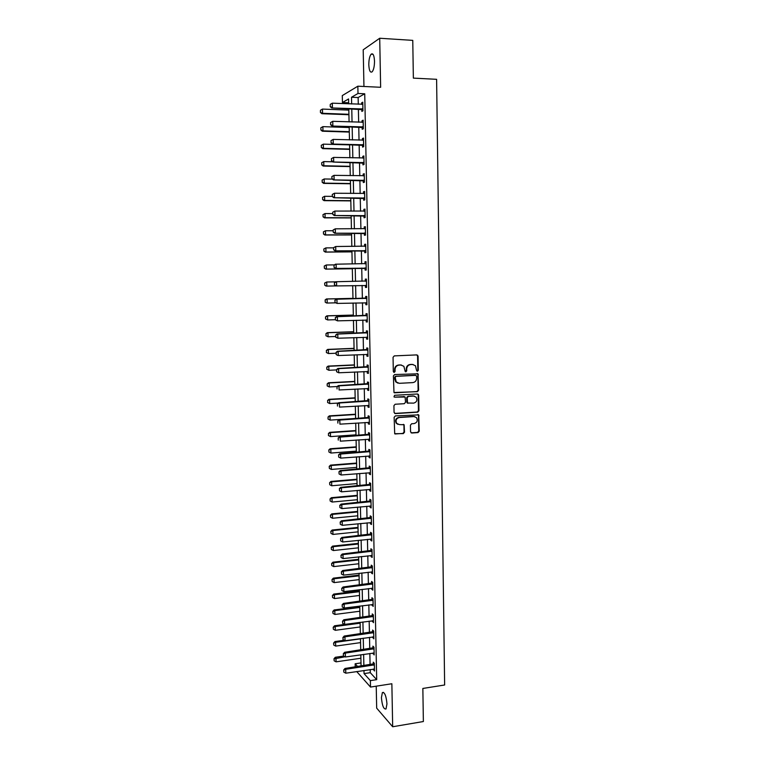 <?xml version="1.0" encoding="UTF-8"?>
<svg xmlns="http://www.w3.org/2000/svg" width="765" height="765" viewBox="0 0 765 765"><rect width="100%" height="100%" fill="white"/><g stroke="black" fill="none" stroke-linecap="round" stroke-linejoin="round"><path stroke-width="1.15" d="M417.451 371.255L418.302 370.279L418.082 356.174L416.82 354.903L394.291 355.888L393.057 357.284L393.306 371.513L394.205 372.402L395.075 371.427L395.036 369.591C395.237 366.98 396.557 365.488 398.986 365.115L400.87 365.029L403.863 366.292L405.221 371.551L405.871 371.828L406.731 370.853L406.703 369.017C406.904 366.425 408.214 364.943 410.623 364.57L412.498 364.484L415.414 365.689L416.562 370.365L417.451 371.255M417.011 371.149L417.805 370.184L417.585 356.098L416.801 354.903M393.765 372.297L395.036 369.591M405.431 371.723L406.703 369.017M386.966 703.877C386.21 695.844 384.69 692.076 382.376 692.564L381.429 697.68C382.156 705.655 383.686 709.423 386.009 708.983L386.966 703.877M374.506 61.152C374.161 55.243 373.033 52.928 371.121 54.2C369.6 56.227 368.826 59.775 368.807 64.834C369.151 70.715 370.279 73.019 372.192 71.767C373.703 69.768 374.477 66.23 374.506 61.152M410.547 431.795L411.8 433.019L418.034 432.579L419.249 431.183L418.704 414.879L395.371 415.911L394.138 417.317L394.692 433.698L403.308 433.612L404.522 432.215L404.13 424.757L399.368 424.585L396.719 423.408C395.333 420.444 396.174 418.484 399.244 417.518L413.98 416.562L416.543 417.652C417.996 420.607 417.183 422.586 414.095 423.59L411.656 423.753L410.432 425.158L410.547 431.795M370.193 669.538L370.26 672.674L376.696 679.655L370.375 680.62L370.509 687.066L356.71 671.555M348.658 102.787L342.443 102.52L342.29 95.587L357.848 86.196L380.635 87.277L379.717 38.25L412.765 40.373L413.358 78.116L436.605 79.311L444.637 684.991L422.854 688.452L423.37 721.529L392.675 726.75L391.862 683.747L370.509 687.066M357.848 86.196L358.001 93.473L351.518 97.241L351.661 103.983M376.696 679.655L364.733 93.779L358.001 93.473M417.394 391.68L418.608 390.293L418.025 373.808L394.625 374.554L393.392 375.95L393.985 392.522L417.394 391.68L416.906 391.556L418.12 390.169L417.872 374.582L417.145 373.425M418.685 395.237L418.933 410.776L417.719 412.172L395.323 413.597L394.051 412.345L393.927 405.651L395.161 404.245L404.293 403.691L405.517 402.294L405.125 397.025L394.654 397.159L393.965 396.863L394.616 395.295L417.432 393.994L418.685 395.237L418.197 395.113L418.436 410.633L418.933 410.776M376.227 686.186L376.676 708.141L392.675 726.75M379.717 38.25L363.203 49.801L363.949 86.483M364.733 93.779L358.135 97.538L358.278 104.25M358.383 109.032L358.661 122.237M358.756 126.952L359.034 140.158M359.139 144.815L359.416 158.02M359.512 162.61L359.789 175.807M359.885 180.339L360.162 193.545M360.258 198.011L360.535 211.207M360.631 215.615L360.908 228.812M360.994 233.162L361.271 246.359M361.367 250.643L361.644 263.839M361.73 268.066L362.008 281.262M362.094 285.431L362.371 298.589M362.467 302.777L362.734 315.84M362.83 320.057L363.098 333.033M363.193 337.289L363.461 350.169M363.547 354.444L363.824 367.248M363.911 371.551L364.178 384.26M364.274 388.591L364.542 401.214M364.628 405.584L364.895 418.111M364.982 422.51L365.249 434.96M365.345 439.378L365.603 451.742M365.699 456.179L365.957 468.457M366.053 472.933L366.301 485.125M366.397 489.629L366.655 501.735M366.751 506.267L367.009 518.288M367.104 522.849L367.353 534.792M367.449 539.363L367.697 551.23M367.793 555.83L368.041 567.611M368.137 572.239L368.386 583.944M368.481 588.601L368.73 600.219M368.826 604.895L369.074 616.437M369.17 621.142L369.409 632.598M369.514 637.331L369.753 648.701M369.849 653.463L370.088 664.756M361.797 109.271L361.845 111.403L362.945 110.829L362.763 102.194L361.663 102.797L361.692 104.394M362.17 127.172L362.208 129.285L363.318 128.769L363.136 120.162L362.036 120.717L362.065 122.362M362.543 145.006L362.581 147.109L363.681 146.651L363.509 138.073L362.409 138.561L362.438 140.263M362.906 162.782L362.954 164.867L364.054 164.465L363.872 155.926L362.773 156.356L362.811 158.097M363.27 180.492L363.318 182.567L364.417 182.223L364.245 173.703L363.146 174.076L363.174 175.874M363.643 198.145L363.681 200.201L364.781 199.914L364.609 191.422L363.509 191.747L363.547 193.583M364.006 215.73L364.044 217.767L365.144 217.537L364.972 209.084L363.872 209.342L363.911 211.226M364.37 233.258L364.408 235.276L365.507 235.104L365.335 226.679L364.236 226.88L364.274 228.812M364.733 250.719L364.771 252.727L365.871 252.603L365.699 244.217L364.599 244.36L364.637 246.33L365.727 245.957M365.087 268.123L365.135 270.112L366.225 270.045L366.053 261.687L364.962 261.773L365.001 263.753M365.45 285.469L365.488 287.439L366.588 287.43L366.416 279.091L365.316 279.129L365.364 281.109M365.813 302.749L365.852 304.709L366.942 304.747L366.77 296.447L365.68 296.428L365.718 298.407M367.267 320.296L366.139 319.961L366.205 321.912L367.296 322.008L367.133 313.736L366.033 313.66L366.072 315.639M366.521 337.164L366.559 339.058L367.659 339.211L367.487 330.958L366.387 330.834L366.435 332.813M366.875 354.31L366.913 356.146L368.003 356.347L367.841 348.123L366.751 347.951L366.789 349.93M367.229 371.388L367.267 373.167L368.357 373.425L368.195 365.24L367.104 365.001L367.143 366.99M367.582 388.419L367.621 390.14L368.711 390.446L368.539 382.28L367.449 382.003L367.496 383.982M367.936 405.383L367.975 407.047L369.065 407.41L368.893 399.273L367.802 398.938L367.841 400.927M368.29 422.29L368.319 423.896L369.409 424.307L369.246 416.208L368.156 415.816L368.195 417.805M368.634 439.139L368.673 440.688L369.753 441.156L369.591 433.076L368.501 432.636L368.539 434.625M368.988 455.93L369.017 457.422L370.107 457.939L369.935 449.887L368.845 449.399L368.893 451.388M369.332 472.665L369.361 474.099L370.451 474.673L370.279 466.65L369.199 466.105L369.237 468.094M369.677 489.342L369.705 490.728L370.796 491.34L370.623 483.346L369.543 482.753L369.581 484.752M370.021 505.961L370.05 507.291L371.13 507.95L370.968 499.985L369.887 499.344L369.925 501.343M370.365 522.524L370.394 523.796L371.474 524.513L371.312 516.566L370.231 515.878L370.27 517.876M370.709 539.029L370.729 540.243L371.819 541.008L371.656 533.1L370.566 532.354L370.614 534.352M371.044 555.476L371.073 556.643L372.153 557.456L371.991 549.566L370.91 548.782L370.949 550.781M371.388 571.866L371.407 572.975L372.488 573.846L372.335 565.985L371.245 565.144L371.293 567.142M371.723 588.199L371.752 589.26L372.832 590.178L372.67 582.347L371.589 581.457L371.627 583.456M372.067 604.484L373.167 606.454L373.004 598.651L371.924 597.714L371.962 599.712M372.402 620.711L373.502 622.672L373.339 614.897L372.259 613.913L372.306 615.911M372.737 636.882L373.836 638.842L373.674 631.087L372.593 630.054L372.641 632.062M373.071 652.994L374.161 654.955L374.009 647.228L372.928 646.148L372.966 648.156M373.406 669.059L374.496 671.01L374.334 663.312L373.263 662.184L373.301 664.192M355.228 666.956L355.151 663.781L357.695 666.592M360.994 662.92L355.151 663.781M363.968 670.475L364.044 673.611L370.375 680.62M351.766 108.764L352.053 122.008M352.158 126.732L352.445 139.966M352.55 144.623L352.837 157.867M352.933 162.467L353.22 175.692M353.325 180.234L353.612 193.469M353.707 197.944L353.994 211.178M354.09 215.587L354.377 228.821M354.472 233.172L354.759 246.397M354.855 250.7L355.142 263.915M355.228 268.161L355.515 281.377M355.61 285.555L355.897 298.742M355.983 302.94L356.27 316.031M356.366 320.267L356.643 333.263M356.739 337.528L357.016 350.437M357.112 354.721L357.389 367.544M357.484 371.867L357.762 384.604M357.857 388.945L358.135 401.596M358.221 405.966L358.498 418.532M358.594 422.93L358.861 435.4M358.957 439.827L359.234 452.22M359.33 456.676L359.598 468.983M359.693 473.459L359.961 485.679M360.057 490.193L360.315 502.328M360.42 506.86L360.678 518.909M360.774 523.48L361.042 535.443M361.137 540.033L361.396 551.919M361.501 556.528L361.749 568.338M361.855 572.975L362.113 584.699M362.208 589.366L362.467 601.003M362.562 605.698L362.82 617.259M362.916 621.974L363.165 633.449M363.27 638.192L363.518 649.59M363.624 654.362L363.872 665.684M348.687 103.858L348.572 98.953L342.443 102.52M361.07 666.095L360.822 654.764M360.717 649.992L360.458 638.584M360.353 633.841L360.105 622.347M359.999 617.623L359.741 606.052M359.646 601.357L359.387 589.71M359.282 585.034L359.024 573.31M358.919 568.663L358.661 556.844M358.555 552.225L358.297 540.329M358.192 535.739L357.934 523.757M357.829 519.196L357.571 507.128M357.465 502.586L357.198 490.442M357.102 485.928L356.834 473.698M356.729 469.213L356.461 456.896M356.366 452.44L356.088 440.038M355.993 435.601L355.715 423.122M355.62 418.713L355.343 406.139M355.247 401.759L354.97 389.098M354.874 384.757L354.587 372M354.491 367.688L354.214 354.845M354.118 350.552L353.832 337.633M353.736 333.368L353.449 320.353M353.363 316.117L353.067 303.017M352.981 298.809L352.684 285.613M352.598 281.434L352.302 268.199M352.206 263.954L351.919 250.719M351.824 246.416L351.537 233.182M351.441 228.821L351.145 215.577M351.049 211.159L350.753 197.915M350.657 193.43L350.37 180.186M350.265 175.644L349.978 162.4M349.873 157.791L349.576 144.547M349.481 139.88L349.184 126.627M349.079 121.903L348.792 108.649M358.135 97.538L351.518 97.241M370.26 672.674L364.044 673.611M361.663 102.797L362.782 102.845M362.036 120.717L363.146 120.755M362.409 138.561L363.518 138.599M362.773 156.356L363.882 156.376M363.146 174.076L364.245 174.095M363.509 191.747L364.618 191.757M363.872 209.342L364.972 209.352M364.236 226.88L365.335 226.88M364.599 244.36L365.699 244.351M364.962 261.773L366.053 261.764M365.316 279.129L366.416 279.11M365.488 287.439L366.588 287.42M365.852 304.709L366.942 304.68M366.205 321.912L367.296 321.874M366.559 339.058L367.649 339.019M366.913 356.146L368.003 356.098M367.267 373.167L368.357 373.119M367.621 390.14L368.701 390.074M367.975 407.047L369.055 406.98M368.319 423.896L369.399 423.829M368.673 440.688L369.744 440.611M369.017 457.422L370.088 457.346M369.361 474.099L370.432 474.013M369.705 490.728L370.776 490.633M370.05 507.291L371.121 507.185M370.394 523.796L371.455 523.69M370.729 540.243L371.8 540.138M371.073 556.643L372.134 556.518M371.407 572.975L372.469 572.851M371.752 589.26L372.804 589.136M372.086 605.488L373.138 605.354M372.421 621.668L373.473 621.524M372.756 637.79L373.808 637.637M373.091 653.855L374.142 653.702M373.416 669.863L374.468 669.7M413.1 364.503L412.498 364.484M406.225 368.921C406.416 366.33 407.726 364.848 410.136 364.484L412 364.389M401.52 365.058L400.87 365.029M394.568 369.485C394.769 366.884 396.079 365.402 398.517 365.029L400.391 364.934M394.358 392.818L416.906 391.556M416.657 376.237L415.778 375.347L396.041 376.351L395.18 377.336L396.232 381.993L399.311 383.322L412.784 382.605C415.185 382.223 416.485 380.741 416.686 378.159L416.657 376.237M397.991 383.15L395.763 381.878L394.74 379.153L394.711 377.222L395.572 376.246L415.28 375.252M394.664 413.435L417.221 412.019L418.436 410.633M404.293 396.605L394.654 397.159M413.702 403.126C416.829 402.103 417.633 400.105 416.103 397.131L413.588 396.06L408.405 396.366L407.181 397.762L407.563 403.031L413.702 403.126M414.314 396.107L413.588 396.06M407.898 403.298L406.779 402.055L406.703 397.628L407.927 396.232L413.1 395.935M418.197 395.113L417.527 393.994M414.859 416.629L413.98 416.562M397.896 424.326L396.251 423.236C394.864 420.291 395.706 418.331 398.775 417.355L413.492 416.409M394.979 433.965L402.83 433.439L404.044 432.034L403.939 425.397L403.356 424.336M411.101 432.837L417.547 432.407L418.751 431.011L418.512 415.558L417.91 414.477M348.821 110.122L322.457 109.079L322.553 113.297L348.916 114.301M320.525 112.35L320.478 110.237L320.411 112.417L322.553 113.297L321.874 113.698L348.926 114.731M322.457 109.079L320.478 110.237M320.411 112.417L321.874 113.698M330.27 104.375L330.203 106.622L330.27 104.375L332.316 103.179L362.811 104.231M362.906 108.965L331.694 107.961L330.203 106.622M362.926 109.701L331.694 107.961M332.316 103.179L332.421 107.54L330.317 106.555M320.793 127.851L320.965 129.897L320.793 127.851L322.887 126.646L322.993 130.853L349.299 131.695M320.965 129.897L322.993 130.853L322.304 131.207L349.309 132.077M349.203 127.526L322.887 126.646L320.908 127.793M320.851 129.954L322.304 131.207M321.233 145.34L321.396 147.377L321.233 145.34L323.318 144.145L323.423 148.343L349.682 149.032M321.396 147.377L323.423 148.343L322.734 148.659L349.691 149.366M349.586 144.881L323.318 144.145L321.348 145.283M321.281 147.435L322.734 148.659M321.663 162.763L321.826 164.81L321.663 162.763L323.748 161.587L323.853 165.766L350.064 166.311M321.826 164.81L323.853 165.766L323.165 166.053L350.064 166.598M332.689 161.788L323.748 161.587L321.778 162.715M321.711 164.858L323.165 166.053M330.576 122.572L330.633 124.743L330.576 122.572L332.746 121.319L363.184 122.19M363.279 126.913L332.115 126.053L330.633 124.743M363.289 127.592L332.115 126.053M330.7 122.505L332.746 121.319L332.851 125.661L330.757 124.676M331.016 140.636L331.063 142.797L331.016 140.636L333.177 139.402L363.547 140.081M363.643 144.786L332.546 144.069L331.063 142.797M363.662 145.417L332.546 144.069M331.13 140.578L333.177 139.402L333.282 143.724L331.188 142.739M331.436 158.632L331.494 160.784L331.436 158.632L333.597 157.408L363.92 157.915M364.016 162.601L332.976 162.027L331.494 160.784M364.025 163.184L332.976 162.027M331.561 158.575L333.597 157.408L333.703 161.721L331.618 160.736M322.094 180.129L322.256 182.175L322.094 180.129L324.178 178.972L324.274 183.131L350.437 183.523M322.256 182.175L324.274 183.131L323.595 183.38L350.447 183.772M332.402 179.106L324.178 178.972L322.208 180.091M322.142 182.213L323.595 183.38M331.867 176.562L331.924 178.704L331.867 176.562L334.028 175.357L364.283 175.682M364.379 180.349L333.397 179.918L331.924 178.704M364.389 180.894L333.397 179.918M331.991 176.514L334.028 175.357L334.123 179.66L332.039 178.666M322.524 197.437L322.687 199.474L322.524 197.437L324.599 196.299L324.704 200.44L350.819 200.679M322.687 199.474L324.704 200.44L324.016 200.65L350.819 200.889M332.345 196.376L324.599 196.299L322.639 197.399M322.572 199.512L324.016 200.65M363.939 193.583L364.647 193.344M332.297 194.425L332.345 196.567L332.297 194.425L334.448 193.249L364.647 193.382M364.742 198.039L333.817 197.743L332.345 196.567M364.752 198.537L333.817 197.743M332.412 194.396L334.448 193.249L334.554 197.533L332.469 196.529M322.954 214.688L323.117 216.725L322.954 214.688L325.029 213.559L325.125 217.69L351.192 217.776M323.117 216.725L325.125 217.69L324.446 217.853L351.202 217.939M332.756 213.598L325.029 213.559L323.069 214.659M323.002 216.753L324.446 217.853M364.159 211.226L365.01 210.949M332.718 212.23L332.775 214.363L332.718 212.23L334.869 211.064L365.01 211.025M365.106 215.663L334.238 215.51L332.775 214.363M365.115 216.113L334.238 215.51M332.842 212.201L334.869 211.064L334.974 215.338L332.89 214.334M323.385 231.871L323.547 233.908L323.385 231.871L325.45 230.762L325.555 234.884L351.565 234.817M323.547 233.908L325.555 234.884L324.867 235.008L351.575 234.941M333.157 230.753L325.45 230.762L323.49 231.843M323.432 233.927L324.867 235.008M364.398 228.812L365.374 228.477M333.148 229.969L333.196 232.101L333.148 229.969L335.29 228.831L365.374 228.611M365.469 233.229L334.659 233.21L333.196 232.101M365.479 233.631L334.659 233.21M333.263 229.949L335.29 228.831L335.386 233.076L333.31 232.072M323.805 248.998L323.968 251.035L323.805 248.998L325.871 247.898L325.976 252.01L351.938 251.8M323.968 251.035L325.976 252.01L325.288 252.096L351.948 251.876M333.569 247.85L325.871 247.898L323.92 248.979M323.853 251.044L325.288 252.096M333.569 247.65L333.617 249.763L333.569 247.65L335.711 246.521L365.737 246.129M365.833 250.729L335.08 250.853L333.617 249.763M365.833 251.083L335.08 250.853M333.683 247.63L335.711 246.521L335.806 250.757L333.741 249.753M324.226 266.067L324.398 268.104L324.226 266.067L326.292 264.986L326.397 269.079L352.311 268.716M324.398 268.104L325.708 269.127L352.321 268.754M334.496 264.881L326.292 264.986L324.341 266.057M324.284 268.104L325.708 269.127M364.857 263.801L366.091 263.37M333.989 265.264L334.037 267.377L333.989 265.264L335.395 264.212L366.091 263.581M366.186 268.171L335.5 268.429L334.037 267.377M366.196 268.477L335.5 268.429M334.104 265.254L336.122 264.155L336.227 268.372L334.152 267.368M324.656 283.069L324.819 285.106L324.656 283.069L326.712 282.008L326.818 286.091L335.873 285.909M324.819 285.106L326.129 286.1L324.704 285.106M335.672 281.845L326.712 282.008L324.762 283.069M365.001 281.204L366.445 280.717M334.401 282.82L334.458 284.924L334.401 282.82L335.816 281.74L366.454 280.975M366.55 285.546L335.911 285.938L334.458 284.924M366.55 285.814L365.345 285.431L366.129 285.422M334.525 282.811L336.543 281.721L336.638 285.928L334.573 284.915M325.182 300.023L325.24 302.06L325.182 300.023L327.133 298.981L352.971 298.36L326.445 298.962L327.133 298.981L327.229 303.045L335.51 302.835M325.24 302.06L326.55 303.017L325.125 302.051M325.077 300.023L326.445 298.962M334.946 300.31L334.993 302.405L334.946 300.31L336.954 299.23L336.227 299.211L366.808 298.006M366.904 302.864L337.049 303.418L336.954 299.23L366.808 298.312M334.993 302.405L337.049 303.418L334.869 302.405M336.227 299.211L334.821 300.31M353.334 315.056L326.865 315.83L327.554 315.888L327.649 319.942L335.28 319.703M325.661 318.948L327.649 319.942L325.546 318.938L325.498 316.92L325.546 318.938M353.334 315.132L327.554 315.888L325.603 316.93M325.498 316.92L326.865 315.83M335.357 317.743L335.405 319.837L335.357 317.743L337.365 316.672L336.638 316.614L367.162 315.237M367.257 320.124L337.47 320.851L337.365 316.672L367.171 315.582M335.405 319.837L337.47 320.851L335.29 319.827M336.638 316.614L335.242 317.733M353.707 331.723L327.277 332.651L327.965 332.737L328.061 336.772L335.682 336.495M326.072 335.787L328.061 336.772L325.966 335.768L326.024 333.77L325.966 335.768M353.707 331.838L327.965 332.737L326.024 333.77M325.909 333.75L327.277 332.651M335.768 335.118L335.825 337.202L335.768 335.118L337.776 334.056L337.049 333.961L367.516 332.412M367.611 337.327L337.872 338.226L337.776 334.056L367.525 332.794M335.825 337.202L337.872 338.226L335.701 337.183M367.621 337.451L366.626 337.155M337.049 333.961L335.653 335.099M354.071 348.333L327.697 349.404L328.376 349.529L328.481 353.554L336.084 353.239M326.492 352.56L328.481 353.554L326.378 352.541L326.445 350.552L326.378 352.541M354.071 348.486L328.376 349.529L326.445 350.552M326.33 350.533L327.697 349.404M336.189 352.435L336.237 354.511L336.189 352.435L338.187 351.384L337.461 351.24L367.869 349.519M367.965 354.463L338.283 355.534L338.187 351.384L367.879 349.949M336.237 354.511L337.556 355.381L336.112 354.482M367.975 354.549L367.104 354.3M337.461 351.24L336.065 352.407M354.434 364.886L328.108 366.1L328.787 366.272L328.893 370.279L336.485 369.916M326.904 369.285L328.893 370.279L326.798 369.256L326.856 367.276L326.798 369.256M354.434 365.087L328.787 366.272L326.856 367.276M326.741 367.248L328.108 366.1M336.6 369.686L336.648 371.752L336.6 369.686L338.599 368.644L337.872 368.472L368.223 366.578M368.319 371.541L338.694 372.775L338.599 368.644L368.233 367.047M336.648 371.752L338.694 372.775L336.524 371.723M368.319 371.58L367.602 371.379M337.872 368.472L336.476 369.658M354.797 381.391L328.52 382.749L329.199 382.949L329.304 386.947L337.25 386.526M327.324 385.943L329.304 386.947L327.21 385.914L327.162 383.915L327.21 385.914M354.797 381.62L329.199 382.949L327.267 383.954M327.162 383.915L328.52 382.749M337.011 386.88L337.059 388.936L337.011 386.88L339 385.847L338.273 385.627L368.567 383.571M368.673 388.553L339.096 389.968L339 385.847L368.577 384.078M338.273 385.627L336.887 386.841M355.161 397.829L328.931 399.33L329.61 399.569L329.705 403.557L338.331 403.05M327.736 402.553L329.705 403.557L327.621 402.514L327.688 400.564L327.621 402.514M355.161 398.106L329.61 399.569L327.688 400.564M327.573 400.525L328.931 399.33M337.413 404.006L337.461 406.062L337.413 404.006L339.411 402.983L338.685 402.734L368.921 400.497M369.026 405.517L339.507 407.095L339.411 402.983L368.931 401.051M338.685 402.734L337.298 403.968M355.524 414.219L329.332 415.864L330.021 416.141L330.117 420.109L355.61 418.465M328.147 419.105L330.117 420.109L328.032 419.057L328.099 417.126L328.032 419.057M355.524 414.534L330.021 416.141L328.099 417.126M327.984 417.078L329.332 415.864M337.824 421.075L337.872 423.122L337.824 421.075L339.813 420.071L339.086 419.775L369.266 417.374M369.371 422.414L339.909 424.154L339.813 420.071L369.275 417.967M339.086 419.775L337.7 421.027M355.878 430.552L329.744 432.34L330.423 432.646L330.528 436.605L355.974 434.826M328.558 435.601L330.528 436.605L328.443 435.543L328.51 433.621L328.443 435.543M355.888 430.905L330.423 432.646L328.51 433.621M328.395 433.573L329.744 432.34M338.226 438.087L338.273 440.124L338.226 438.087L340.215 437.092L339.488 436.758L369.61 434.195M369.715 439.263L340.31 441.166L340.215 437.092L369.629 434.826M339.488 436.758L338.111 438.039M356.241 446.837L330.145 448.759L330.834 449.103L330.929 453.043L356.337 451.13M328.797 450.011L328.96 452.039L328.797 450.011L330.145 448.759M356.251 447.229L330.834 449.103L328.912 450.069M330.929 453.043L328.96 452.039M338.637 455.041L338.685 457.068L338.637 455.041L340.616 454.047L339.889 453.683L369.954 450.958M370.059 456.045L340.712 458.111L340.616 454.047L369.973 451.627M338.685 457.068L340.712 458.111M339.889 453.683L338.512 454.984M356.595 463.064L330.557 465.12L331.235 465.503L331.331 469.433L356.691 467.386M329.208 466.392L329.371 468.419L329.208 466.392L330.557 465.12M356.605 463.485L331.235 465.503L329.323 466.459M331.331 469.433L329.371 468.419M339.038 471.938L339.086 473.956L339.038 471.938L341.018 470.953L340.291 470.552L370.308 467.654M370.413 472.77L341.114 474.998L341.018 470.953L370.317 468.371M339.086 473.956L341.114 474.998M340.291 470.552L338.914 471.871M356.949 479.234L330.958 481.434L331.637 481.845L331.733 485.765L357.045 483.576M329.61 482.725L329.772 484.752L329.61 482.725L330.958 481.434M356.959 479.703L331.637 481.845L329.725 482.792M331.733 485.765L329.772 484.752M339.44 488.768L339.488 490.786L339.44 488.768L341.41 487.802L340.693 487.362L370.643 484.302M370.748 489.437L341.506 491.828L341.41 487.802L370.662 485.048M339.488 490.786L341.506 491.828M340.693 487.362L339.316 488.701M357.303 495.347L331.36 497.69L332.039 498.139L332.134 502.041L357.398 499.727M330.021 499L330.184 501.027L330.021 499L331.36 497.69M357.322 495.854L332.039 498.139L330.136 499.076M332.134 502.041L330.184 501.027M339.842 505.55L339.889 507.558L339.842 505.55L341.812 504.584L341.085 504.106L370.987 500.884M371.092 506.048L341.907 508.601L341.812 504.584L371.006 501.677M339.889 507.558L341.907 508.601M341.085 504.106L339.717 505.464M357.657 511.412L331.761 513.889L332.44 514.376L332.536 518.259L357.762 515.811M330.423 515.218L330.585 517.245L330.423 515.218L331.761 513.889M357.676 511.957L332.44 514.376L330.537 515.304M332.536 518.259L330.585 517.245M340.234 522.265L340.282 524.274L340.234 522.265L342.204 521.309L341.486 520.802L371.331 517.417M371.436 522.61L342.299 525.316L342.204 521.309L371.35 518.249M340.282 524.274L342.299 525.316M341.486 520.802L340.119 522.179M358.01 527.42L332.153 530.03L332.842 530.556L332.938 534.429L358.106 531.847M330.824 531.388L330.987 533.406L330.824 531.388L332.153 530.03M358.03 528.003L332.842 530.556L330.939 531.474M332.938 534.429L330.987 533.406M340.635 538.923L340.683 540.922L340.635 538.923L342.596 537.986L341.878 537.432L371.666 533.894M371.78 539.105L342.691 541.974L342.596 537.986L371.685 534.764M340.683 540.922L342.691 541.974M341.878 537.432L340.511 538.837M358.364 543.38L332.555 546.124L333.234 546.679L333.33 550.542L358.46 547.826M331.226 547.501L331.388 549.519L331.226 547.501L332.555 546.124M358.374 544.001L333.234 546.679L331.341 547.587M333.33 550.542L331.388 549.519M341.027 555.533L341.075 557.522L341.027 555.533L342.997 554.596L342.271 554.013L372.01 550.312M372.115 555.553L343.083 558.574L342.997 554.596L372.029 551.221M341.075 557.522L343.083 558.574M342.271 554.013L340.913 555.428M358.718 559.282L332.957 562.17L333.636 562.753L333.731 566.597L358.814 563.757M331.618 563.556L331.781 565.574L331.618 563.556L332.957 562.17M358.728 559.942L333.636 562.753L331.733 563.652M333.731 566.597L331.781 565.574M341.429 572.077L341.467 574.056L341.429 572.077L343.38 571.149L342.663 570.527L372.345 566.674M372.45 571.933L343.475 575.117L343.38 571.149L372.364 567.62M341.467 574.056L343.475 575.117M342.663 570.527L341.305 571.971M359.062 575.137L333.349 578.149L334.028 578.77L334.123 582.605L359.168 579.631M332.02 579.554L332.182 581.582L332.02 579.554L333.349 578.149M359.081 575.825L334.028 578.77L332.134 579.66M334.123 582.605L332.182 581.582M341.821 588.572L341.869 590.542L341.821 588.572L343.772 587.654L343.055 586.994L372.679 582.978M372.794 588.266L343.868 591.603L343.772 587.654L372.698 583.963M341.869 590.542L343.868 591.603M343.055 586.994L341.697 588.457M359.416 590.943L333.741 594.08L334.42 594.74L334.515 598.555L359.512 595.457M332.421 595.514L332.574 597.532L332.421 595.514L333.741 594.08M359.426 591.67L334.42 594.74L332.526 595.619M334.515 598.555L332.574 597.532M342.213 605L342.261 606.97L342.213 605L344.164 604.092L343.437 603.403L373.014 599.234M373.129 604.541L344.26 608.032L344.164 604.092L373.033 600.257M342.261 606.97L344.26 608.032M343.437 603.403L342.089 604.885M359.76 606.683L334.133 609.963L334.812 610.652L334.907 614.458L359.856 611.235M332.813 611.407L332.976 613.425L332.813 611.407L334.133 609.963M359.78 607.448L334.812 610.652L332.928 611.522M334.907 614.458L332.976 613.425M342.605 621.381L342.644 623.341L342.605 621.381L344.546 620.482L343.829 619.755L373.349 615.433M373.463 620.759L344.642 624.403L344.546 620.482L373.368 616.494M342.644 623.341L344.642 624.403M343.829 619.755L342.481 621.256M360.105 622.385L334.525 625.789L335.204 626.506L335.3 630.303L360.2 626.956M333.205 627.252L333.368 629.27L333.205 627.252L334.525 625.789M360.124 623.188L335.204 626.506L333.32 627.377M335.3 630.303L333.368 629.27M342.988 637.694L343.036 639.655L342.988 637.694L344.939 636.815L344.212 636.05L373.683 631.574M373.798 636.929L345.034 640.726L344.939 636.815L373.703 632.674M343.036 639.655L345.034 640.726M344.212 636.05L342.873 637.57M344.202 640.276L334.917 641.567L335.596 642.313L335.682 646.1L360.554 642.619M333.597 643.049L333.76 645.067L333.597 643.049L334.917 641.567M360.468 638.861L335.596 642.313L333.712 643.174M335.682 646.1L333.76 645.067M343.38 653.96L343.428 655.911L343.38 653.96L345.321 653.081L344.604 652.287L374.018 647.659M374.123 653.033L345.417 656.982L345.321 653.081L374.037 648.797M343.428 655.911L345.417 656.982M344.604 652.287L343.255 653.826M343.734 656.074L335.3 657.288L335.978 658.072L336.074 661.84L360.898 658.235M333.989 658.789L334.152 660.807L333.989 658.789L335.3 657.288M345.015 656.772L334.104 658.923M336.074 661.84L334.152 660.807M343.762 670.178L343.81 672.119L343.762 670.178L345.704 669.308L344.986 668.476L374.343 663.695M374.458 669.088L345.799 673.19L345.704 669.308L374.372 664.861M343.81 672.119L345.799 673.19M344.986 668.476L343.648 670.035M417.805 370.184L418.302 370.279M406.253 370.748L406.731 370.853M410.136 364.484L410.623 364.57M417.585 356.098L418.082 356.174M417.872 374.582L418.369 374.687M418.12 390.169L418.608 390.293M417.221 412.019L417.719 412.172M403.691 396.48L404.169 396.605M407.927 396.232L408.405 396.366M406.703 397.628L407.181 397.762M406.779 402.055L407.257 402.189M404.044 432.034L404.522 432.215M402.83 433.439L403.308 433.612M418.512 415.558L419.01 415.711M418.751 431.011L419.249 431.183M417.547 432.407L418.034 432.579M362.075 108.726L361.281 109.146M362.486 108.812L361.692 109.232M362.447 126.674L361.654 127.047M362.859 126.751L362.065 127.133M362.82 144.556L362.027 144.891M363.222 144.633L362.428 144.968M363.193 162.371L362.4 162.668M363.595 162.448L362.801 162.744M363.557 180.129L362.763 180.387M363.958 180.205L363.165 180.454M363.92 197.829L363.136 198.039M364.322 197.896L363.538 198.106M364.283 215.453L363.499 215.625M364.685 215.52L363.901 215.692M364.656 233.029L363.863 233.153M365.048 233.086L364.264 233.22M365.326 246.263L364.79 246.34M365.01 250.528L364.226 250.624M365.412 250.595L364.628 250.691M365.689 263.724L364.895 263.791M365.374 267.98L364.589 268.027M365.775 268.037L364.982 268.094M366.043 281.118L365.259 281.147M366.406 298.455L365.613 298.446M366.005 298.532L365.221 298.513M366.76 315.735L365.976 315.677M366.368 315.811L365.584 315.754M366.846 320L366.282 319.952M367.114 332.947L366.33 332.851M366.722 333.024L365.938 332.938M367.468 350.102L366.684 349.968M367.076 350.188L366.292 350.054M367.822 367.2L367.037 367.028M367.43 367.286L366.645 367.114M368.175 384.231L367.391 384.03M367.783 384.317L366.999 384.107M368.529 401.214L367.745 400.965M368.137 401.3L367.353 401.051M368.873 418.13L368.089 417.843M368.481 418.216L367.707 417.939M369.227 434.989L368.443 434.673M368.835 435.084L368.051 434.759M369.572 451.79L368.787 451.436M369.179 451.886L368.405 451.522M369.916 468.534L369.132 468.142M369.533 468.629L368.749 468.237M370.26 485.22L369.485 484.79M369.878 485.316L369.093 484.886M370.604 501.85L369.82 501.381M370.222 501.945L369.438 501.477M370.949 518.421L370.164 517.915M370.566 518.527L369.782 518.02M371.293 534.936L370.509 534.4M370.901 535.041L370.126 534.496M371.627 551.393L370.853 550.819M371.245 551.498L370.47 550.924M371.972 567.802L371.188 567.19M371.589 567.907L370.805 567.295M372.306 584.144L371.532 583.504M371.924 584.25L371.149 583.609M372.641 600.439L371.867 599.76M372.259 600.544L371.484 599.865M372.976 616.676L372.201 615.959M372.593 616.781L371.819 616.074M373.31 632.856L372.536 632.11M372.928 632.971L372.153 632.225M373.645 648.978L372.871 648.204M373.263 649.093L372.488 648.318M373.98 665.053L373.205 664.24M373.597 665.168L372.823 664.355M382.376 692.564L383.561 692.382M371.121 54.2L373.024 54.315M417.221 355.19L417.719 355.266M417.527 373.703L418.025 373.808M407.085 402.887L407.563 403.031M417.872 394.262L418.369 394.386M403.652 424.594L404.13 424.757M418.206 414.726L418.704 414.879"/></g></svg>
